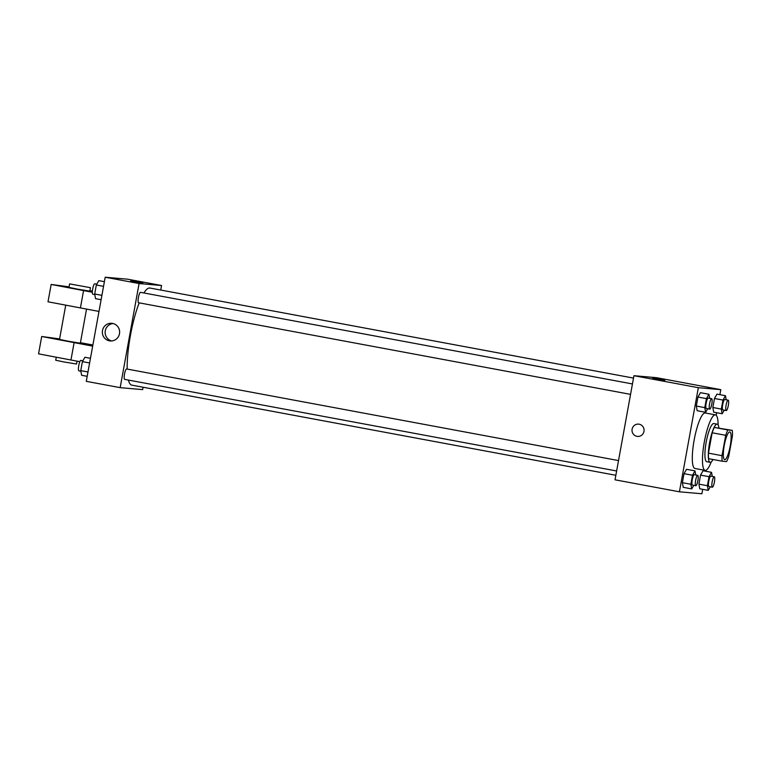 <?xml version="1.0" encoding="UTF-8"?>
<svg xmlns="http://www.w3.org/2000/svg" width="771" height="771" viewBox="0 0 771 771"><rect width="100%" height="100%" fill="white"/><g stroke="black" fill="none" stroke-linecap="round" stroke-linejoin="round"><path stroke-width="1.16" d="M724.711 459.661A14.109 2.997 -79.5 0 1 724.644 459.651A14.109 2.997 -79.5 0 1 724.287 445.233A14.109 2.997 -79.5 0 1 729.819 431.905A14.109 2.997 -79.5 0 1 730.195 446.187A14.109 2.997 -79.5 0 1 724.711 459.661M728.749 456.259L732.45 435.894A18.947 4.019 -79.5 0 0 732.267 430.353L727.872 429.967A18.947 4.019 -79.5 0 0 725.713 435.307L722.013 455.671A18.947 4.019 -79.5 0 0 722.196 461.203L726.59 461.588A18.947 4.019 -79.5 0 0 728.749 456.259M725.713 435.307L712.153 432.782L708.453 453.146L722.013 455.671M708.453 453.146A18.947 4.019 -79.5 0 0 708.636 458.678L722.196 461.203M712.153 432.782A18.947 4.019 -79.5 0 1 714.312 427.442L727.872 429.967M732.267 430.353L714.312 427.442M718.88 427.866A19.4 4.115 100.5 0 0 717.223 424.175A19.4 4.115 100.5 0 0 709.551 442.891A19.4 4.115 100.5 0 0 710.12 462.33A19.4 4.115 100.5 0 0 712.992 459.487M706.814 461.713A19.4 4.115 -79.5 0 1 706.728 461.704A19.4 4.115 -79.5 0 1 706.169 442.265A19.4 4.115 -79.5 0 1 713.84 423.549L717.223 424.175M711.228 461.925A28.228 5.985 -79.5 0 1 705.234 470.387A28.228 5.985 -79.5 0 1 705.118 470.368A28.228 5.985 -79.5 0 1 704.395 441.532A28.228 5.985 -79.5 0 1 715.449 414.875A28.228 5.985 -79.5 0 1 718.119 424.956M695.066 468.498A28.228 5.985 -79.5 0 1 694.95 468.479A28.228 5.985 -79.5 0 1 694.228 439.634A28.228 5.985 -79.5 0 1 705.282 412.986L715.449 414.875M709.686 398.337L708.925 394.251L700.453 392.67L697.948 397.036L696.309 406.047L697.177 410.712L705.648 412.283L707.691 408.726M726.215 399.783L725.453 395.706L716.982 394.126L714.476 398.491L712.838 407.502L713.705 412.157L722.176 413.738L724.22 410.182M719.892 394.675L720.808 389.663L698.343 387.688L679.424 491.802L701.889 493.777L702.689 489.325M705.966 471.293L706.178 470.165M716.153 415.241L716.616 412.707M695.76 474.955L694.999 470.879L686.527 469.298L684.022 473.664L682.383 482.675L683.251 487.33L691.722 488.91L693.765 485.354M712.288 476.411L711.527 472.334L703.056 470.753L700.55 475.109L698.912 484.13L699.779 488.785L708.25 490.366L710.293 486.809M720.808 389.663L656.41 377.665L633.945 375.699L615.027 479.803L679.424 491.802M633.945 375.699L698.343 387.688M637.501 436.425A6.178 6.033 95 0 1 632.066 429.457A6.178 6.033 95 0 1 638.581 424.127A6.178 6.033 95 0 1 644.055 430.806A6.178 6.033 95 0 1 636.942 436.347A6.178 6.033 95 0 1 632.066 429.457A6.178 6.033 95 0 1 638.581 424.127M664.669 380.315L652.661 378.098L664.669 380.315M652.661 378.108L664.804 380.315M615.846 475.283L131.822 385.134A49.392 10.476 -79.5 0 1 128.391 380.064M127.176 369.068A49.392 10.476 -79.5 0 1 139.185 302.858M143.907 292.97A49.392 10.476 -79.5 0 1 149.902 288.026L633.511 378.089M138.616 302.743A5.291 1.118 -79.5 0 1 138.587 302.743A5.291 1.118 -79.5 0 1 138.452 297.336A5.291 1.118 -79.5 0 1 140.524 292.344L632.451 383.948M124.69 379.371A5.291 1.118 -79.5 0 1 124.671 379.371A5.291 1.118 -79.5 0 1 124.536 373.964A5.291 1.118 -79.5 0 1 126.608 368.962L618.525 460.576M160.734 290.041L161.553 285.511L139.088 283.535L120.17 387.649L142.635 389.625L143.069 387.235M109.405 340.83A8.847 8.645 95 0 1 102.427 330.952A8.847 8.645 95 0 1 111.766 323.309A8.847 8.645 95 0 1 119.601 332.879A8.847 8.645 95 0 1 109.405 340.83M161.553 285.511L127.658 279.198L105.203 277.223L139.088 283.535M105.203 277.223L86.275 381.337L120.17 387.649M113.144 323.55A8.847 8.645 -85 0 0 111.622 340.946M142.837 283.102L130.694 280.895M98.987 311.436L48.014 301.789L51.165 284.441L92.337 292.257M65.728 305.171L59.512 339.413L68.773 341.312L80.338 343.201L86.525 309.113M59.598 338.912L41.701 336.493L92.674 346.131M92.886 344.994L80.425 342.7M41.701 336.493L38.55 353.85L79.837 361.686M56.273 357.233L55.724 360.24L63.887 361.936L76.551 364.028L77.071 361.165M69.602 283.892L68.966 287.361L77.139 289.058L89.793 291.149L90.429 287.679L69.602 283.892L90.429 287.679M92.385 291.101L89.889 290.648M69.062 286.851L51.165 284.441M83.557 290.619L80.406 307.976M74.103 342.681L70.951 360.028M711.527 472.334L709.031 476.69L707.393 485.711L708.25 490.366M712.308 487.185L708.925 486.549A5.291 1.118 -79.5 0 1 708.925 486.549A5.291 1.118 -79.5 0 1 708.79 481.143A5.291 1.118 -79.5 0 1 710.862 476.15L714.254 476.777A5.291 1.118 -79.5 0 1 714.389 482.135A5.291 1.118 -79.5 0 1 712.337 487.185A5.291 1.118 -79.5 0 1 712.308 487.185A5.291 1.118 -79.5 0 1 712.182 481.779A5.291 1.118 -79.5 0 1 714.254 476.777M703.056 470.753L700.55 475.109L709.031 476.69M700.55 475.109L698.912 484.13L707.393 485.711M698.912 484.13L699.779 488.785M725.453 395.706L722.947 400.062L721.309 409.083L722.176 413.738M726.234 410.558L722.851 409.921A5.291 1.118 -79.5 0 1 722.851 409.921A5.291 1.118 -79.5 0 1 722.716 404.515A5.291 1.118 -79.5 0 1 724.788 399.523L728.171 400.149A5.291 1.118 -79.5 0 1 728.316 405.507A5.291 1.118 -79.5 0 1 726.263 410.558A5.291 1.118 -79.5 0 1 726.234 410.558A5.291 1.118 -79.5 0 1 726.099 405.151A5.291 1.118 -79.5 0 1 728.171 400.149M716.982 394.126L714.476 398.491L722.947 400.062M714.476 398.491L712.838 407.502L721.309 409.083M712.838 407.502L713.705 412.157M694.999 470.879L692.493 475.235L690.855 484.255L691.722 488.91M695.779 485.73L692.397 485.094A5.291 1.118 -79.5 0 1 692.397 485.094A5.291 1.118 -79.5 0 1 692.262 479.687A5.291 1.118 -79.5 0 1 694.334 474.695L697.716 475.322A5.291 1.118 -79.5 0 1 697.861 480.68A5.291 1.118 -79.5 0 1 695.808 485.73A5.291 1.118 -79.5 0 1 695.779 485.73A5.291 1.118 -79.5 0 1 695.644 480.323A5.291 1.118 -79.5 0 1 697.716 475.322M686.527 469.298L684.022 473.664L692.493 475.235M684.022 473.664L682.383 482.675L690.855 484.255M682.383 482.675L683.251 487.33M708.925 394.251L706.419 398.617L704.781 407.628L705.648 412.283M709.706 409.102L706.313 408.476A5.291 1.118 -79.5 0 1 706.313 408.476A5.291 1.118 -79.5 0 1 706.178 403.06A5.291 1.118 -79.5 0 1 708.25 398.067L711.643 398.694A5.291 1.118 -79.5 0 1 711.787 404.052A5.291 1.118 -79.5 0 1 709.725 409.102A5.291 1.118 -79.5 0 1 709.706 409.102A5.291 1.118 -79.5 0 1 709.571 403.696A5.291 1.118 -79.5 0 1 711.643 398.694M700.453 392.67L697.948 397.036L706.419 398.617M697.948 397.036L696.309 406.047L704.781 407.628M696.309 406.047L697.177 410.712M90.467 358.293L84.906 357.262L82.401 361.618L80.762 370.639L81.63 375.294L87.19 376.325M82.401 361.618L89.619 362.968M80.762 370.639L87.981 371.979M80.868 371.217L78.912 370.851A5.291 1.118 -79.5 0 1 78.912 370.851A5.291 1.118 -79.5 0 1 78.777 365.444A5.291 1.118 -79.5 0 1 80.849 360.442L82.863 360.818M104.393 281.675L98.833 280.634L96.327 285L94.688 294.011L95.556 298.666L101.117 299.707M96.327 285L103.545 286.34M94.688 294.011L101.907 295.351M94.794 294.589L92.838 294.223A5.291 1.118 -79.5 0 1 92.838 294.223A5.291 1.118 -79.5 0 1 92.703 288.817A5.291 1.118 -79.5 0 1 94.775 283.815L96.789 284.191M706.728 461.704L710.12 462.33M694.95 468.479L705.118 470.368M138.587 302.743L630.553 394.366M124.671 379.371L616.627 470.985"/></g></svg>
